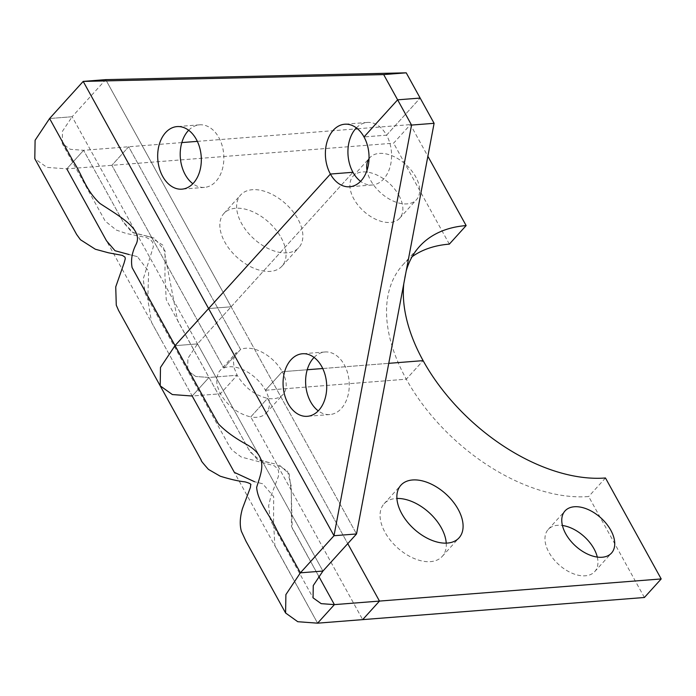 <?xml version="1.0" encoding="UTF-8"?>
<svg xmlns="http://www.w3.org/2000/svg" width="696" height="696" viewBox="0 0 696 696"><rect width="100%" height="100%" fill="white"/><g stroke="black" fill="none" stroke-linecap="round" stroke-linejoin="round"><path stroke-width="0.52" stroke-dasharray="3.48 2.61" d="M314.07 357.422A31.372 21.759 85.5 0 1 324.98 351.985A31.372 21.759 85.5 0 1 344.242 364.713A31.372 21.759 85.5 0 1 341.371 408.5A31.372 21.759 85.5 0 1 329.895 414.546A31.372 21.759 85.5 0 1 318.263 410.875M105.731 79.631L231.133 306.788L208.591 308.563L231.133 306.788L352.95 172.277L197.525 343.902L228.88 400.687L166.179 287.109L197.525 343.902L174.992 345.668L197.525 343.902L187.859 358.414L187.668 370.681L187.859 358.414L197.525 343.902L231.133 306.788L208.591 308.563L231.133 306.788L356.526 533.954L105.731 79.631L72.132 116.737L166.179 287.109L72.132 116.737L49.59 118.511L72.132 116.737L62.466 131.257L62.266 143.524L70.374 149.327L83.598 150.301L122.783 221.293L133.084 232.769L150.075 236.857L163.099 245.331L177.645 320.673L209 377.467L195.776 376.484L187.668 370.681L229.315 446.127L232.081 450.155L241.26 457.011L274.267 465.746L277.748 468.939L278.67 471.549L278.348 476.569L270.918 496.126L268.639 505.888L270.335 520.225L313.061 597.838M356.378 127.881A31.372 21.759 85.5 0 1 367.297 122.444A31.372 21.759 85.5 0 1 386.558 135.172L364.017 136.938L386.558 135.172A31.372 21.759 85.5 0 1 383.687 178.968A31.372 21.759 85.5 0 1 372.212 185.006A31.372 21.759 85.5 0 1 360.58 181.334M386.558 135.172L420.158 98.066L386.558 135.172M322.927 571.059L228.88 400.687L322.927 571.059M240.581 349.479L128.673 146.76L111.873 165.317L223.781 368.036L240.581 349.479L128.673 146.76L111.873 165.317L223.781 368.036L240.581 349.479A31.372 18.914 -137.8 0 1 245.775 348.235A31.372 18.914 -137.8 0 1 282.245 371.707L265.446 390.265L282.245 371.707A31.372 18.914 -137.8 0 1 282.967 394.536A31.372 18.914 -137.8 0 1 273.641 398.721A31.372 18.914 -137.8 0 1 267.569 398.356C254.867 395.345 244.731 387.646 237.171 375.248L220.371 393.805L192.192 396.015L317.594 623.172L274.833 545.403L273.537 521.835L273.702 496.648L262.723 483.781L254.484 481.693L262.723 483.781M223.781 368.036A31.372 18.914 -137.8 0 1 228.975 366.792A31.372 18.914 -137.8 0 1 265.446 390.265A31.372 18.914 -137.8 0 1 266.159 413.093A31.372 18.914 -137.8 0 1 256.841 417.269A31.372 18.914 -137.8 0 1 250.76 416.913L267.569 398.356L347.756 543.637L267.569 398.356L250.76 416.913L362.668 619.631L250.76 416.913C238.041 413.885 227.914 406.177 220.371 393.805L217.03 385.349L216.604 377.65L219.144 371.568L236.449 352.42L233.317 359.754L234.021 367.566L237.171 375.248L220.371 393.805L192.192 396.015L209 377.467L195.776 376.484L187.668 370.681L145.203 293.651L143.211 279.009L153.372 246.706L152.554 242.173L150.754 239.885L146.395 237.527L126.324 233.499L116.371 230.098L105.244 221.145L62.266 143.524M279.522 465.224L289.171 473.845L291.224 490.854L292.259 528.264L318.69 576.175L291.433 526.315L291.302 486.478L287.413 470.792L275.442 464.014L260.374 460.665L250.134 451.982L209 377.467L237.171 375.248L209 377.467L248.733 449.433L257.242 459.343L271.292 463.144M181.83 142.584L83.598 150.301L123.331 222.276L131.849 232.186L154.129 238.067L165.109 250.934L164.943 276.121L166.24 299.689L209 377.467L192.192 396.015L160.846 339.23L192.192 396.015L209 377.467L192.192 396.015L172.364 394.554L160.202 385.845M446.24 543.132A39.22 23.647 -137.8 0 1 442.247 556.4A39.22 23.647 -137.8 0 1 430.589 561.628A39.22 23.647 -137.8 0 1 385.001 532.292A39.22 23.647 -137.8 0 1 384.105 503.747A39.22 23.647 -137.8 0 1 395.754 498.527A39.22 23.647 -137.8 0 1 396.911 498.467M597.298 557.07A31.372 18.914 -137.8 0 1 594.715 571.616A31.372 18.914 -137.8 0 1 585.388 575.792A31.372 18.914 -137.8 0 1 548.918 552.328A31.372 18.914 -137.8 0 1 548.196 529.491A31.372 18.914 -137.8 0 1 557.522 525.315A31.372 18.914 -137.8 0 1 562.42 525.489M644.4 597.49L588.668 496.535A156.878 94.586 -137.8 0 1 406.307 379.19A156.878 94.586 -137.8 0 1 402.714 265.028A156.878 94.586 -137.8 0 1 412.145 256.676M265.446 390.265L406.307 379.19L423.107 360.632L406.307 379.19L265.446 390.265M605.468 477.978L588.668 496.535M282.245 371.707L307.232 369.741L282.245 371.707M322.744 368.523L388.76 363.338L322.744 368.523M188.668 130.265A31.372 21.759 85.5 0 1 199.578 124.828A31.372 21.759 85.5 0 1 218.84 137.556A31.372 21.759 85.5 0 1 215.969 181.343A31.372 21.759 85.5 0 1 204.494 187.381A31.372 21.759 85.5 0 1 192.87 183.718M174.992 345.668L197.525 343.902L174.992 345.668M137.321 256.615L129.091 254.536L137.321 256.615L148.631 271.275L147.804 299.341L151.537 322.361L160.846 339.23L66.799 168.858L46.963 167.397L34.8 158.688M66.799 168.858L83.598 150.301L66.799 168.858L111.873 165.317L393.597 143.176L410.405 124.619L427.866 156.261M449.338 244.131L393.597 143.176M398.93 195.428A31.372 18.914 -137.8 0 1 399.643 218.257A31.372 18.914 -137.8 0 1 390.325 222.433A31.372 18.914 -137.8 0 1 353.855 198.969A31.372 18.914 -137.8 0 1 353.133 176.131A31.372 18.914 -137.8 0 1 362.459 171.956A31.372 18.914 -137.8 0 1 398.93 195.428M281.114 237.606A39.22 23.647 -137.8 0 1 282.01 266.142A39.22 23.647 -137.8 0 1 270.361 271.37A39.22 23.647 -137.8 0 1 224.773 242.034A39.22 23.647 -137.8 0 1 223.877 213.489A39.22 23.647 -137.8 0 1 235.526 208.269A39.22 23.647 -137.8 0 1 281.114 237.606M197.342 141.366L355.412 128.943M357.5 128.777L410.405 124.619M369.019 158.74A31.372 18.914 -137.8 0 1 369.941 157.583A31.372 18.914 -137.8 0 1 379.259 153.407A31.372 18.914 -137.8 0 1 415.73 176.871A31.372 18.914 -137.8 0 1 416.452 199.709A31.372 18.914 -137.8 0 1 407.125 203.885A31.372 18.914 -137.8 0 1 370.655 180.412A31.372 18.914 -137.8 0 1 366.992 170.372M287.161 252.813A39.22 23.647 -137.8 0 1 241.573 223.477A39.22 23.647 -137.8 0 1 240.677 194.941A39.22 23.647 -137.8 0 1 252.326 189.712A39.22 23.647 -137.8 0 1 297.923 219.049A39.22 23.647 -137.8 0 1 298.819 247.593A39.22 23.647 -137.8 0 1 287.161 252.813M403.784 283.785A156.878 94.586 -137.8 0 1 406.194 271.014M329.895 414.546L307.354 416.312M324.98 351.985L302.438 353.759M372.212 185.006L349.67 186.772M442.247 556.4L459.047 537.851M548.196 529.491L565.004 510.942M384.105 503.747L400.905 485.199M266.159 413.093L282.967 394.536M594.715 571.616L611.514 553.059M204.494 187.381L181.96 189.155M199.578 124.828L177.045 126.594M367.297 122.444L344.755 124.219M145.89 235.979L154.129 238.067M353.133 176.131L369.941 157.583M223.877 213.489L240.677 194.941M399.643 218.257L416.452 199.709M282.01 266.142L298.819 247.593M402.714 265.028L419.523 246.471"/><path stroke-width="1.04" d="M318.829 410.275A31.372 21.759 85.5 0 1 307.354 416.312A31.372 21.759 85.5 0 1 288.092 403.593A31.372 21.759 85.5 0 1 290.963 359.797A31.372 21.759 85.5 0 1 302.438 353.759A31.372 21.759 85.5 0 1 321.7 366.479A31.372 21.759 85.5 0 1 318.829 410.275M318.263 410.875A31.372 21.759 85.5 0 1 310.634 401.818A31.372 21.759 85.5 0 1 313.505 358.022A31.372 21.759 85.5 0 1 314.07 357.422M330.409 174.052L352.95 172.277L330.409 174.052A31.372 21.759 85.5 0 1 333.28 130.256A31.372 21.759 85.5 0 1 344.755 124.219A31.372 21.759 85.5 0 1 364.017 136.938L397.625 99.832L420.158 98.066L434.095 123.305L356.526 533.954L322.927 571.059L300.385 572.825L276.877 530.239C270.631 515.919 257.668 502.12 256.659 487.383C261.017 472.227 269.683 456.733 245.436 443.83C233.83 437.332 224.782 430.641 218.309 423.742L206.338 402.462L218.309 423.742C224.782 430.641 233.83 437.332 245.436 443.83C269.683 456.733 261.017 472.227 256.659 487.383C257.668 502.12 270.631 515.919 276.877 530.239L300.385 572.825L333.993 535.72L208.591 308.563L330.409 174.052A31.372 21.759 85.5 0 0 349.67 186.772A31.372 21.759 85.5 0 0 361.146 180.734A31.372 21.759 85.5 0 0 364.017 136.938L397.625 99.832L411.553 125.071L333.993 535.72L356.526 533.954L333.993 535.72L208.591 308.563L174.992 345.668L206.338 402.462L132.101 267.569C130.735 260.269 131.944 252.77 135.711 245.062C144.281 229.576 119.938 216.674 99.911 203.441C85.243 189.773 82.528 175.174 73.106 161.107L49.59 118.511L73.106 161.107C82.528 175.174 85.243 189.773 99.911 203.441C119.938 216.674 144.281 229.576 135.711 245.062C131.944 252.77 130.735 260.269 132.101 267.569L174.992 345.668L160.489 367.445L160.202 385.845L160.489 367.445L174.992 345.668L330.409 174.052M360.58 181.334A31.372 21.759 85.5 0 1 352.95 172.277A31.372 21.759 85.5 0 1 355.821 128.482A31.372 21.759 85.5 0 1 356.378 127.881M434.095 123.305L411.553 125.071M661.2 578.942L379.477 601.083L362.668 619.631L379.477 601.083L347.756 543.637L379.477 601.083L334.393 604.624L317.594 623.172L297.757 621.711L285.595 613.002L285.891 594.601L300.385 572.825L322.927 571.059L313.261 585.571L313.061 597.838L321.169 603.649L334.393 604.624L318.69 576.175L334.393 604.624L317.594 623.172L644.4 597.49L661.2 578.942L605.468 477.978A156.878 94.586 -137.8 0 1 423.107 360.632A156.878 94.586 -137.8 0 1 403.784 283.785M285.595 613.002L246.027 541.314L241.373 531.292C239.589 524.854 239.946 517.302 242.434 508.645L250.421 487.4L250.647 485.086C251.63 484.268 249.768 483.198 245.044 481.876C238.389 481.171 230.098 479.274 220.197 476.186L208.469 469.408C202.832 463.066 200.457 460.065 201.353 460.395L160.202 385.845L172.364 394.554L192.192 396.015L234.369 472.384L254.492 481.693M458.151 509.307A39.22 23.647 -137.8 0 1 459.047 537.851A39.22 23.647 -137.8 0 1 447.397 543.071A39.22 23.647 -137.8 0 1 401.801 513.735A39.22 23.647 -137.8 0 1 400.905 485.199A39.22 23.647 -137.8 0 1 412.563 479.97A39.22 23.647 -137.8 0 1 458.151 509.307M396.911 498.467A39.22 23.647 -137.8 0 1 441.351 527.864A39.22 23.647 -137.8 0 1 446.24 543.132M565.717 533.771A31.372 18.914 -137.8 0 1 565.004 510.942A31.372 18.914 -137.8 0 1 574.322 506.758A31.372 18.914 -137.8 0 1 610.792 530.23A31.372 18.914 -137.8 0 1 611.514 553.059A31.372 18.914 -137.8 0 1 602.188 557.244A31.372 18.914 -137.8 0 1 565.717 533.771M562.42 525.489A31.372 18.914 -137.8 0 1 593.992 548.787A31.372 18.914 -137.8 0 1 597.298 557.07M307.232 369.741L322.744 368.523L307.232 369.741M388.76 363.338L423.107 360.632L388.76 363.338M193.436 183.118A31.372 21.759 85.5 0 1 181.96 189.155A31.372 21.759 85.5 0 1 162.699 176.427A31.372 21.759 85.5 0 1 165.57 132.64A31.372 21.759 85.5 0 1 177.045 126.594A31.372 21.759 85.5 0 1 196.298 139.322A31.372 21.759 85.5 0 1 193.436 183.118M192.87 183.718A31.372 21.759 85.5 0 1 185.232 174.661A31.372 21.759 85.5 0 1 188.103 130.865A31.372 21.759 85.5 0 1 188.668 130.265M105.731 79.631L83.198 81.406L208.591 308.563L83.198 81.406L105.731 79.631L406.229 72.828L420.158 98.066L397.625 99.832L383.687 74.594L83.198 81.406L49.59 118.511L35.096 140.279L34.8 158.688L76.638 234.474L80.449 239.728L95.361 249.246L108.515 252.805L122.331 255.38L124.976 257.111L125.28 258.729L124.106 262.992L115.736 286.882L116.276 305.17L118.546 310.39L160.202 385.845M383.687 74.594L406.229 72.828M129.091 254.536L115.04 250.734L106.532 240.833L66.799 168.858M412.145 256.676A156.878 94.586 -137.8 0 1 449.338 244.131L466.137 225.582L427.866 156.261M181.83 142.584L197.342 141.366M355.412 128.943L357.5 128.777M366.992 170.372A31.372 18.914 -137.8 0 1 369.019 158.74M406.194 271.014A156.878 94.586 -137.8 0 1 419.523 246.471A156.878 94.586 -137.8 0 1 466.137 225.582"/></g></svg>
